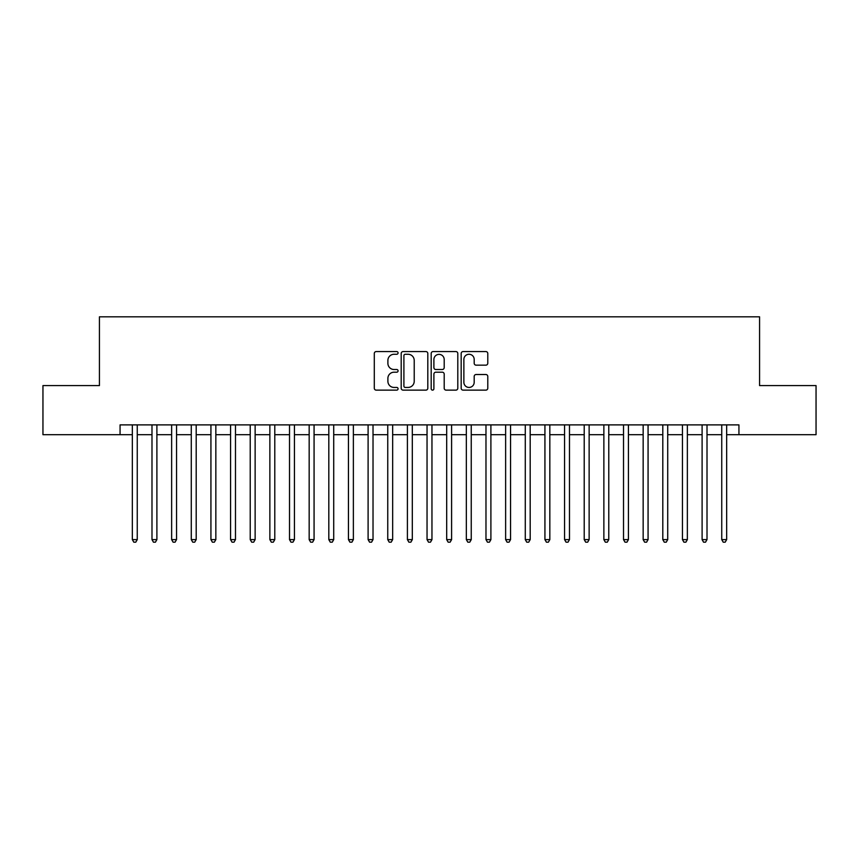 <?xml version="1.0" encoding="UTF-8"?>
<svg xmlns="http://www.w3.org/2000/svg" width="859" height="859" viewBox="0 0 859 859"><rect width="100%" height="100%" fill="white"/><g stroke="black" fill="none" stroke-linecap="round" stroke-linejoin="round"><path stroke-width="1.29" d="M398.071 352.92A1.353 1.353 0 0 0 396.718 351.567L376.231 351.567A1.933 1.933 0 0 0 374.299 353.5L374.299 388.214A1.933 1.933 0 0 0 376.231 390.136L396.718 390.136A1.353 1.353 0 0 0 398.071 388.794A1.353 1.353 0 0 0 396.718 387.441L394.066 387.441A6.174 6.174 0 0 1 387.892 381.267L387.892 378.379A6.174 6.174 0 0 1 394.066 372.205L396.718 372.205A1.353 1.353 0 0 0 398.071 370.852A1.353 1.353 0 0 0 396.718 369.51L394.066 369.51A6.174 6.174 0 0 1 387.892 363.336L387.892 360.436A6.174 6.174 0 0 1 394.066 354.273L396.718 354.273A1.353 1.353 0 0 0 398.071 352.92M485.861 365.161A1.933 1.933 0 0 0 487.783 363.239L487.783 353.5A1.933 1.933 0 0 0 485.861 351.567L463.108 351.567A1.933 1.933 0 0 0 461.176 353.5L461.176 388.214A1.933 1.933 0 0 0 463.108 390.136L485.861 390.136A1.933 1.933 0 0 0 487.783 388.214L487.783 376.446A1.933 1.933 0 0 0 485.861 374.513L476.122 374.513A1.933 1.933 0 0 0 474.189 376.446L474.189 382.276A5.154 5.154 0 0 1 469.035 387.441A5.154 5.154 0 0 1 463.871 382.276L463.871 359.427A5.154 5.154 0 0 1 469.035 354.273A5.154 5.154 0 0 1 474.189 359.427L474.189 363.239A1.933 1.933 0 0 0 476.122 365.161L485.861 365.161M120.067 434.708L42.95 434.708L42.95 385.594L99.429 385.594L99.429 316.821L759.571 316.821L759.571 385.594L816.05 385.594L816.05 434.708L738.933 434.708L738.933 424.883L120.067 424.883L120.067 434.708L132.34 434.708M427.814 353.5A1.933 1.933 0 0 0 425.881 351.567L403.129 351.567A1.933 1.933 0 0 0 401.196 353.5L401.196 388.214A1.933 1.933 0 0 0 403.129 390.136L425.881 390.136A1.933 1.933 0 0 0 427.814 388.214L427.814 353.5M433.119 351.567L455.871 351.567A1.933 1.933 0 0 1 457.804 353.5L457.804 388.214A1.933 1.933 0 0 1 455.871 390.136L446.132 390.136A1.933 1.933 0 0 1 444.2 388.214L444.2 374.137A1.933 1.933 0 0 0 442.278 372.205L435.814 372.205A1.933 1.933 0 0 0 433.892 374.137L433.892 388.794A1.353 1.353 0 0 1 432.539 390.136A1.353 1.353 0 0 1 431.186 388.794L431.186 353.5A1.933 1.933 0 0 1 433.119 351.567M137.257 434.708L151.989 434.708M156.896 434.708L171.639 434.708M176.546 434.708L191.278 434.708M196.196 434.708L210.927 434.708M215.845 434.708L230.577 434.708M235.484 434.708L250.227 434.708M255.134 434.708L269.866 434.708M274.783 434.708L289.515 434.708M294.433 434.708L309.165 434.708M314.072 434.708L328.814 434.708M333.721 434.708L348.453 434.708M353.371 434.708L368.103 434.708M373.021 434.708L387.753 434.708M392.66 434.708L407.402 434.708M412.309 434.708L427.041 434.708M431.959 434.708L446.691 434.708M451.598 434.708L466.34 434.708M471.247 434.708L485.979 434.708M490.897 434.708L505.629 434.708M510.547 434.708L525.279 434.708M530.186 434.708L544.928 434.708M549.835 434.708L564.567 434.708M569.485 434.708L584.217 434.708M589.134 434.708L603.866 434.708M608.773 434.708L623.516 434.708M628.423 434.708L643.155 434.708M648.073 434.708L662.804 434.708M667.722 434.708L682.454 434.708M687.361 434.708L702.104 434.708M707.011 434.708L721.743 434.708M726.66 434.708L738.933 434.708M405.255 354.273A1.353 1.353 0 0 0 403.902 355.615L403.902 386.088A1.353 1.353 0 0 0 405.255 387.441L408.046 387.441A6.174 6.174 0 0 0 414.221 381.267L414.221 360.436A6.174 6.174 0 0 0 408.046 354.273L405.255 354.273M444.2 359.524A5.154 5.154 0 0 0 439.046 354.37A5.154 5.154 0 0 0 433.892 359.524L433.892 367.577A1.933 1.933 0 0 0 435.814 369.51L442.278 369.51A1.933 1.933 0 0 0 444.2 367.577L444.2 359.524M137.257 424.883L137.257 539.624L132.34 539.624L132.34 424.883M137.257 539.624L135.776 542.179L133.821 542.179L132.34 539.624M156.896 424.883L156.896 539.624L151.989 539.624L151.989 424.883M156.896 539.624L155.425 542.179L153.46 542.179L151.989 539.624M176.546 424.883L176.546 539.624L171.639 539.624L171.639 424.883M176.546 539.624L175.075 542.179L173.11 542.179L171.639 539.624M196.196 424.883L196.196 539.624L191.278 539.624L191.278 424.883M196.196 539.624L194.725 542.179L192.76 542.179L191.278 539.624M215.845 424.883L215.845 539.624L210.927 539.624L210.927 424.883M215.845 539.624L214.363 542.179L212.398 542.179L210.927 539.624M235.484 424.883L235.484 539.624L230.577 539.624L230.577 424.883M235.484 539.624L234.013 542.179L232.048 542.179L230.577 539.624M255.134 424.883L255.134 539.624L250.227 539.624L250.227 424.883M255.134 539.624L253.663 542.179L251.698 542.179L250.227 539.624M274.783 424.883L274.783 539.624L269.866 539.624L269.866 424.883M274.783 539.624L273.312 542.179L271.347 542.179L269.866 539.624M294.433 424.883L294.433 539.624L289.515 539.624L289.515 424.883M294.433 539.624L292.951 542.179L290.986 542.179L289.515 539.624M314.072 424.883L314.072 539.624L309.165 539.624L309.165 424.883M314.072 539.624L312.601 542.179L310.636 542.179L309.165 539.624M333.721 424.883L333.721 539.624L328.814 539.624L328.814 424.883M333.721 539.624L332.25 542.179L330.286 542.179L328.814 539.624M353.371 424.883L353.371 539.624L348.453 539.624L348.453 424.883M353.371 539.624L351.9 542.179L349.935 542.179L348.453 539.624M373.021 424.883L373.021 539.624L368.103 539.624L368.103 424.883M373.021 539.624L371.539 542.179L369.574 542.179L368.103 539.624M392.66 424.883L392.66 539.624L387.753 539.624L387.753 424.883M392.66 539.624L391.189 542.179L389.224 542.179L387.753 539.624M412.309 424.883L412.309 539.624L407.402 539.624L407.402 424.883M412.309 539.624L410.838 542.179L408.873 542.179L407.402 539.624M431.959 424.883L431.959 539.624L427.041 539.624L427.041 424.883M431.959 539.624L430.477 542.179L428.523 542.179L427.041 539.624M451.598 424.883L451.598 539.624L446.691 539.624L446.691 424.883M451.598 539.624L450.127 542.179L448.162 542.179L446.691 539.624M471.247 424.883L471.247 539.624L466.34 539.624L466.34 424.883M471.247 539.624L469.776 542.179L467.811 542.179L466.34 539.624M490.897 424.883L490.897 539.624L485.979 539.624L485.979 424.883M490.897 539.624L489.426 542.179L487.461 542.179L485.979 539.624M510.547 424.883L510.547 539.624L505.629 539.624L505.629 424.883M510.547 539.624L509.065 542.179L507.1 542.179L505.629 539.624M530.186 424.883L530.186 539.624L525.279 539.624L525.279 424.883M530.186 539.624L528.714 542.179L526.75 542.179L525.279 539.624M549.835 424.883L549.835 539.624L544.928 539.624L544.928 424.883M549.835 539.624L548.364 542.179L546.399 542.179L544.928 539.624M569.485 424.883L569.485 539.624L564.567 539.624L564.567 424.883M569.485 539.624L568.014 542.179L566.049 542.179L564.567 539.624M589.134 424.883L589.134 539.624L584.217 539.624L584.217 424.883M589.134 539.624L587.653 542.179L585.688 542.179L584.217 539.624M608.773 424.883L608.773 539.624L603.866 539.624L603.866 424.883M608.773 539.624L607.302 542.179L605.337 542.179L603.866 539.624M628.423 424.883L628.423 539.624L623.516 539.624L623.516 424.883M628.423 539.624L626.952 542.179L624.987 542.179L623.516 539.624M648.073 424.883L648.073 539.624L643.155 539.624L643.155 424.883M648.073 539.624L646.602 542.179L644.637 542.179L643.155 539.624M667.722 424.883L667.722 539.624L662.804 539.624L662.804 424.883M667.722 539.624L666.24 542.179L664.275 542.179L662.804 539.624M687.361 424.883L687.361 539.624L682.454 539.624L682.454 424.883M687.361 539.624L685.89 542.179L683.925 542.179L682.454 539.624M707.011 424.883L707.011 539.624L702.104 539.624L702.104 424.883M707.011 539.624L705.54 542.179L703.575 542.179L702.104 539.624M726.66 424.883L726.66 539.624L721.743 539.624L721.743 424.883M726.66 539.624L725.179 542.179L723.224 542.179L721.743 539.624"/></g></svg>
